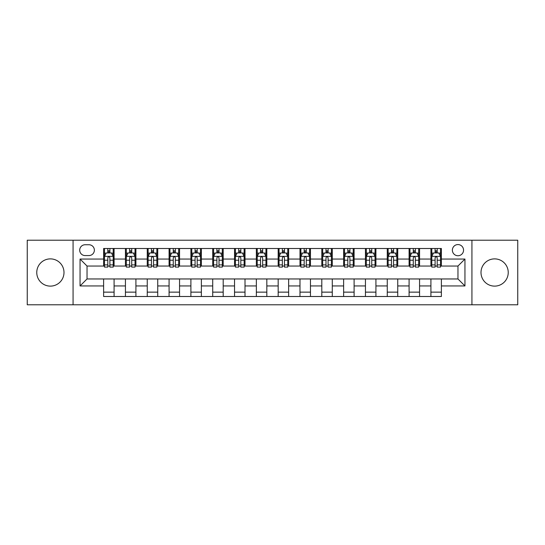 <?xml version="1.0" encoding="UTF-8"?>
<svg xmlns="http://www.w3.org/2000/svg" width="545" height="545" viewBox="0 0 545 545"><rect width="100%" height="100%" fill="white"/><g stroke="black" fill="none" stroke-linecap="round" stroke-linejoin="round"><path stroke-width="0.82" d="M494.622 258.882A13.618 13.618 0 0 0 481.003 272.5A13.618 13.618 0 0 0 494.622 286.118A13.618 13.618 0 0 0 508.24 272.5A13.618 13.618 0 0 0 494.622 258.882M50.378 258.882A13.618 13.618 0 0 0 36.76 272.5A13.618 13.618 0 0 0 50.378 286.118A13.618 13.618 0 0 0 63.997 272.5A13.618 13.618 0 0 0 50.378 258.882M457.964 244.569A5.586 5.586 0 0 0 452.377 250.155A5.586 5.586 0 0 0 457.964 255.741A5.586 5.586 0 0 0 463.55 250.155A5.586 5.586 0 0 0 457.964 244.569M471.929 304.791L517.75 304.791L517.75 240.209L471.929 240.209L471.929 304.791L73.071 304.791L73.071 240.209L27.25 240.209L27.25 304.791L73.071 304.791M85.115 255.571L88.958 255.571A5.409 5.409 0 0 0 94.367 250.155A5.409 5.409 0 0 0 88.958 244.746L85.115 244.746A5.409 5.409 0 0 0 79.706 250.155A5.409 5.409 0 0 0 85.115 255.571M471.929 240.209L73.071 240.209M103.618 285.941L80.054 285.941L80.054 259.059L103.618 259.059L103.618 266.042L87.037 266.042L87.037 278.958L103.618 278.958L103.618 296.5L441.382 296.5L441.382 278.958L457.964 278.958L457.964 266.042L441.382 266.042L441.382 259.059L464.946 259.059L464.946 285.941L441.382 285.941M441.382 259.059L441.382 248.5L103.618 248.5L103.618 259.059M430.911 248.5L430.911 266.042L431.783 266.042M435.101 266.042L437.192 266.042M440.51 266.042L441.382 266.042M430.911 266.042L418.689 266.042M409.091 248.5L409.091 266.042L409.963 266.042M413.28 266.042L415.372 266.042M409.091 266.042L396.869 266.042M387.27 248.5L387.27 266.042L388.142 266.042M391.46 266.042L393.551 266.042M387.27 266.042L375.049 266.042M365.45 248.5L365.45 266.042L366.322 266.042M369.639 266.042L371.738 266.042M365.45 266.042L353.235 266.042M343.629 248.5L343.629 266.042L344.501 266.042M347.819 266.042L349.917 266.042M343.629 266.042L331.415 266.042M321.809 248.5L321.809 266.042L322.688 266.042M325.999 266.042L328.097 266.042M321.809 266.042L309.594 266.042M299.995 248.5L299.995 266.042L300.867 266.042M304.185 266.042L306.276 266.042M299.995 266.042L287.774 266.042M278.175 248.5L278.175 266.042L279.047 266.042M282.365 266.042L284.456 266.042M278.175 266.042L265.953 266.042M256.354 248.5L256.354 266.042L257.226 266.042M260.544 266.042L262.635 266.042M256.354 266.042L244.133 266.042M234.534 248.5L234.534 266.042L235.406 266.042M238.724 266.042L240.815 266.042M234.534 266.042L222.312 266.042M212.714 248.5L212.714 266.042L213.585 266.042M216.903 266.042L219.001 266.042M212.714 266.042L200.499 266.042M190.893 248.5L190.893 266.042L191.765 266.042M195.083 266.042L197.181 266.042M190.893 266.042L178.678 266.042M169.079 248.5L169.079 266.042L169.951 266.042M173.262 266.042L175.361 266.042M169.079 266.042L156.858 266.042M147.259 248.5L147.259 266.042L148.131 266.042M151.449 266.042L153.54 266.042M147.259 266.042L135.037 266.042M125.439 248.5L125.439 266.042L126.311 266.042M129.628 266.042L131.72 266.042M125.439 266.042L113.217 266.042M103.618 266.042L104.49 266.042M107.808 266.042L109.899 266.042M103.618 278.958L114.089 278.958L114.089 296.5M441.382 278.958L114.089 278.958M114.089 248.5L114.089 266.042M103.618 252.86L104.49 252.86M107.808 252.86L109.899 252.86M113.217 252.86L114.089 252.86M103.618 292.14L114.089 292.14M125.439 278.958L125.439 296.5M135.909 248.5L135.909 266.042M125.439 252.86L126.311 252.86M129.628 252.86L131.72 252.86M135.037 252.86L135.909 252.86M135.909 278.958L135.909 296.5M125.439 292.14L135.909 292.14M147.259 278.958L147.259 296.5M157.73 278.958L157.73 296.5M147.259 292.14L157.73 292.14M157.73 248.5L157.73 266.042M147.259 252.86L148.131 252.86M151.449 252.86L153.54 252.86M156.858 252.86L157.73 252.86M169.079 278.958L169.079 296.5M179.55 278.958L179.55 296.5M169.079 292.14L179.55 292.14M179.55 248.5L179.55 266.042M169.079 252.86L169.951 252.86M173.262 252.86L175.361 252.86M178.678 252.86L179.55 252.86M190.893 278.958L190.893 296.5M201.371 278.958L201.371 296.5M190.893 292.14L201.371 292.14M201.371 248.5L201.371 266.042M190.893 252.86L191.765 252.86M195.083 252.86L197.181 252.86M200.499 252.86L201.371 252.86M212.714 278.958L212.714 296.5M223.191 278.958L223.191 296.5M212.714 292.14L223.191 292.14M223.191 248.5L223.191 266.042M212.714 252.86L213.585 252.86M216.903 252.86L219.001 252.86M222.312 252.86L223.191 252.86M234.534 278.958L234.534 296.5M245.005 278.958L245.005 296.5M234.534 292.14L245.005 292.14M245.005 248.5L245.005 266.042M234.534 252.86L235.406 252.86M238.724 252.86L240.815 252.86M244.133 252.86L245.005 252.86M256.354 278.958L256.354 296.5M266.825 278.958L266.825 296.5M256.354 292.14L266.825 292.14M266.825 248.5L266.825 266.042M256.354 252.86L257.226 252.86M260.544 252.86L262.635 252.86M265.953 252.86L266.825 252.86M278.175 278.958L278.175 296.5M288.646 278.958L288.646 296.5M278.175 292.14L288.646 292.14M288.646 248.5L288.646 266.042M278.175 252.86L279.047 252.86M282.365 252.86L284.456 252.86M287.774 252.86L288.646 252.86M299.995 278.958L299.995 296.5M310.466 278.958L310.466 296.5M299.995 292.14L310.466 292.14M310.466 248.5L310.466 266.042M299.995 252.86L300.867 252.86M304.185 252.86L306.276 252.86M309.594 252.86L310.466 252.86M321.809 278.958L321.809 296.5M332.286 278.958L332.286 296.5M321.809 292.14L332.286 292.14M332.286 248.5L332.286 266.042M321.809 252.86L322.688 252.86M325.999 252.86L328.097 252.86M331.415 252.86L332.286 252.86M343.629 278.958L343.629 296.5M354.107 278.958L354.107 296.5M343.629 292.14L354.107 292.14M354.107 248.5L354.107 266.042M343.629 252.86L344.501 252.86M347.819 252.86L349.917 252.86M353.235 252.86L354.107 252.86M365.45 278.958L365.45 296.5M375.921 278.958L375.921 296.5M365.45 292.14L375.921 292.14M375.921 248.5L375.921 266.042M365.45 252.86L366.322 252.86M369.639 252.86L371.738 252.86M375.049 252.86L375.921 252.86M387.27 278.958L387.27 296.5M397.741 278.958L397.741 296.5M387.27 292.14L397.741 292.14M397.741 248.5L397.741 266.042M387.27 252.86L388.142 252.86M391.46 252.86L393.551 252.86M396.869 252.86L397.741 252.86M409.091 278.958L409.091 296.5M419.561 278.958L419.561 296.5M409.091 292.14L419.561 292.14M419.561 248.5L419.561 266.042M409.091 252.86L409.963 252.86M413.28 252.86L415.372 252.86M418.689 252.86L419.561 252.86M430.911 278.958L430.911 296.5M430.911 292.14L441.382 292.14M430.911 252.86L431.783 252.86M435.101 252.86L437.192 252.86M440.51 252.86L441.382 252.86M87.037 266.042L80.054 259.059M87.037 278.958L80.054 285.941M464.946 259.059L457.964 266.042M464.946 285.941L457.964 278.958M109.899 250.768L107.808 250.768M113.217 264.897L109.899 264.897L109.899 267.091L113.217 267.091L113.217 256.443L111.473 252.948L106.234 252.948L104.49 256.443L104.49 267.091L107.808 267.091L107.808 264.897L104.49 264.897M104.49 256.443L104.49 248.5M113.217 256.443L113.217 248.5M107.808 252.948L107.808 248.5M109.899 248.5L109.899 252.948M109.899 264.897L109.899 257.751C109.204 256.402 108.51 256.402 107.808 257.751L107.808 264.897M131.72 250.768L129.628 250.768M135.037 264.897L131.72 264.897L131.72 267.091L135.037 267.091L135.037 256.443L133.293 252.948L128.055 252.948L126.311 256.443L126.311 267.091L129.628 267.091L129.628 264.897L126.311 264.897M126.311 256.443L126.311 248.5M135.037 256.443L135.037 248.5M129.628 252.948L129.628 248.5M131.72 248.5L131.72 252.948M131.72 264.897L131.72 257.751C131.025 256.402 130.323 256.402 129.628 257.751L129.628 264.897M153.54 250.768L151.449 250.768M156.858 264.897L153.54 264.897L153.54 267.091L156.858 267.091L156.858 256.443L155.114 252.948L149.875 252.948L148.131 256.443L148.131 267.091L151.449 267.091L151.449 264.897L148.131 264.897M148.131 256.443L148.131 248.5M156.858 256.443L156.858 248.5M151.449 252.948L151.449 248.5M153.54 248.5L153.54 252.948M153.54 264.897L153.54 257.751C152.845 256.402 152.144 256.402 151.449 257.751L151.449 264.897M175.361 250.768L173.262 250.768M178.678 264.897L175.361 264.897L175.361 267.091L178.678 267.091L178.678 256.443L176.934 252.948L171.695 252.948L169.951 256.443L169.951 267.091L173.262 267.091L173.262 264.897L169.951 264.897M169.951 256.443L169.951 248.5M178.678 256.443L178.678 248.5M173.262 252.948L173.262 248.5M175.361 248.5L175.361 252.948M175.361 264.897L175.361 257.751C174.666 256.402 173.964 256.402 173.262 257.751L173.262 264.897M197.181 250.768L195.083 250.768M200.499 264.897L197.181 264.897L197.181 267.091L200.499 267.091L200.499 256.443L198.748 252.948L193.516 252.948L191.765 256.443L191.765 267.091L195.083 267.091L195.083 264.897L191.765 264.897M191.765 256.443L191.765 248.5M200.499 256.443L200.499 248.5M195.083 252.948L195.083 248.5M197.181 248.5L197.181 252.948M197.181 264.897L197.181 257.751C196.479 256.402 195.784 256.402 195.083 257.751L195.083 264.897M219.001 250.768L216.903 250.768M222.312 264.897L219.001 264.897L219.001 267.091L222.312 267.091L222.312 256.443L220.568 252.948L215.336 252.948L213.585 256.443L213.585 267.091L216.903 267.091L216.903 264.897L213.585 264.897M213.585 256.443L213.585 248.5M222.312 256.443L222.312 248.5M216.903 252.948L216.903 248.5M219.001 248.5L219.001 252.948M219.001 264.897L219.001 257.751C218.3 256.402 217.605 256.402 216.903 257.751L216.903 264.897M240.815 250.768L238.724 250.768M244.133 264.897L240.815 264.897L240.815 267.091L244.133 267.091L244.133 256.443L242.389 252.948L237.15 252.948L235.406 256.443L235.406 267.091L238.724 267.091L238.724 264.897L235.406 264.897M235.406 256.443L235.406 248.5M244.133 256.443L244.133 248.5M238.724 252.948L238.724 248.5M240.815 248.5L240.815 252.948M240.815 264.897L240.815 257.751C240.12 256.402 239.425 256.402 238.724 257.751L238.724 264.897M262.635 250.768L260.544 250.768M265.953 264.897L262.635 264.897L262.635 267.091L265.953 267.091L265.953 256.443L264.209 252.948L258.97 252.948L257.226 256.443L257.226 267.091L260.544 267.091L260.544 264.897L257.226 264.897M257.226 256.443L257.226 248.5M265.953 256.443L265.953 248.5M260.544 252.948L260.544 248.5M262.635 248.5L262.635 252.948M262.635 264.897L262.635 257.751C261.941 256.402 261.239 256.402 260.544 257.751L260.544 264.897M284.456 250.768L282.365 250.768M287.774 264.897L284.456 264.897L284.456 267.091L287.774 267.091L287.774 256.443L286.03 252.948L280.791 252.948L279.047 256.443L279.047 267.091L282.365 267.091L282.365 264.897L279.047 264.897M279.047 256.443L279.047 248.5M287.774 256.443L287.774 248.5M282.365 252.948L282.365 248.5M284.456 248.5L284.456 252.948M284.456 264.897L284.456 257.751C283.761 256.402 283.059 256.402 282.365 257.751L282.365 264.897M306.276 250.768L304.185 250.768M309.594 264.897L306.276 264.897L306.276 267.091L309.594 267.091L309.594 256.443L307.85 252.948L302.611 252.948L300.867 256.443L300.867 267.091L304.185 267.091L304.185 264.897L300.867 264.897M300.867 256.443L300.867 248.5M309.594 256.443L309.594 248.5M304.185 252.948L304.185 248.5M306.276 248.5L306.276 252.948M306.276 264.897L306.276 257.751C305.582 256.402 304.88 256.402 304.185 257.751L304.185 264.897M328.097 250.768L325.999 250.768M331.415 264.897L328.097 264.897L328.097 267.091L331.415 267.091L331.415 256.443L329.664 252.948L324.432 252.948L322.688 256.443L322.688 267.091L325.999 267.091L325.999 264.897L322.688 264.897M322.688 256.443L322.688 248.5M331.415 256.443L331.415 248.5M325.999 252.948L325.999 248.5M328.097 248.5L328.097 252.948M328.097 264.897L328.097 257.751C327.402 256.402 326.7 256.402 325.999 257.751L325.999 264.897M349.917 250.768L347.819 250.768M353.235 264.897L349.917 264.897L349.917 267.091L353.235 267.091L353.235 256.443L351.484 252.948L346.252 252.948L344.501 256.443L344.501 267.091L347.819 267.091L347.819 264.897L344.501 264.897M344.501 256.443L344.501 248.5M353.235 256.443L353.235 248.5M347.819 252.948L347.819 248.5M349.917 248.5L349.917 252.948M349.917 264.897L349.917 257.751C349.216 256.402 348.521 256.402 347.819 257.751L347.819 264.897M371.738 250.768L369.639 250.768M375.049 264.897L371.738 264.897L371.738 267.091L375.049 267.091L375.049 256.443L373.305 252.948L368.066 252.948L366.322 256.443L366.322 267.091L369.639 267.091L369.639 264.897L366.322 264.897M366.322 256.443L366.322 248.5M375.049 256.443L375.049 248.5M369.639 252.948L369.639 248.5M371.738 248.5L371.738 252.948M371.738 264.897L371.738 257.751C371.036 256.402 370.341 256.402 369.639 257.751L369.639 264.897M393.551 250.768L391.46 250.768M396.869 264.897L393.551 264.897L393.551 267.091L396.869 267.091L396.869 256.443L395.125 252.948L389.886 252.948L388.142 256.443L388.142 267.091L391.46 267.091L391.46 264.897L388.142 264.897M388.142 256.443L388.142 248.5M396.869 256.443L396.869 248.5M391.46 252.948L391.46 248.5M393.551 248.5L393.551 252.948M393.551 264.897L393.551 257.751C392.856 256.402 392.162 256.402 391.46 257.751L391.46 264.897M415.372 250.768L413.28 250.768M418.689 264.897L415.372 264.897L415.372 267.091L418.689 267.091L418.689 256.443L416.945 252.948L411.707 252.948L409.963 256.443L409.963 267.091L413.28 267.091L413.28 264.897L409.963 264.897M409.963 256.443L409.963 248.5M418.689 256.443L418.689 248.5M413.28 252.948L413.28 248.5M415.372 248.5L415.372 252.948M415.372 264.897L415.372 257.751C414.677 256.402 413.975 256.402 413.28 257.751L413.28 264.897M437.192 250.768L435.101 250.768M440.51 264.897L437.192 264.897L437.192 267.091L440.51 267.091L440.51 256.443L438.766 252.948L433.527 252.948L431.783 256.443L431.783 267.091L435.101 267.091L435.101 264.897L431.783 264.897M431.783 256.443L431.783 248.5M440.51 256.443L440.51 248.5M435.101 252.948L435.101 248.5M437.192 248.5L437.192 252.948M437.192 264.897L437.192 257.751C436.497 256.402 435.796 256.402 435.101 257.751L435.101 264.897M125.439 285.941L114.089 285.941M125.439 259.059L114.089 259.059M147.259 259.059L135.909 259.059M147.259 285.941L135.909 285.941M169.079 259.059L157.73 259.059M169.079 285.941L157.73 285.941M190.893 259.059L179.55 259.059M190.893 285.941L179.55 285.941M212.714 259.059L201.371 259.059M212.714 285.941L201.371 285.941M234.534 259.059L223.191 259.059M234.534 285.941L223.191 285.941M256.354 259.059L245.005 259.059M256.354 285.941L245.005 285.941M278.175 259.059L266.825 259.059M278.175 285.941L266.825 285.941M299.995 259.059L288.646 259.059M299.995 285.941L288.646 285.941M321.809 259.059L310.466 259.059M321.809 285.941L310.466 285.941M343.629 259.059L332.286 259.059M343.629 285.941L332.286 285.941M365.45 259.059L354.107 259.059M365.45 285.941L354.107 285.941M387.27 259.059L375.921 259.059M387.27 285.941L375.921 285.941M409.091 259.059L397.741 259.059M409.091 285.941L397.741 285.941M430.911 259.059L419.561 259.059M430.911 285.941L419.561 285.941M113.176 256.354L104.531 256.354M104.49 253.159L106.132 253.159M111.575 253.159L113.217 253.159M107.808 260.224L104.49 260.224M113.217 260.224L109.899 260.224M109.899 251.879L107.808 251.879M134.996 256.354L126.351 256.354M126.311 253.159L127.952 253.159M133.396 253.159L135.037 253.159M129.628 260.224L126.311 260.224M135.037 260.224L131.72 260.224M131.72 251.879L129.628 251.879M156.817 256.354L148.172 256.354M148.131 253.159L149.773 253.159M155.216 253.159L156.858 253.159M151.449 260.224L148.131 260.224M156.858 260.224L153.54 260.224M153.54 251.879L151.449 251.879M178.631 256.354L169.992 256.354M169.951 253.159L171.586 253.159M177.036 253.159L178.678 253.159M173.262 260.224L169.951 260.224M178.678 260.224L175.361 260.224M175.361 251.879L173.262 251.879M200.451 256.354L191.813 256.354M191.765 253.159L193.407 253.159M198.857 253.159L200.499 253.159M195.083 260.224L191.765 260.224M200.499 260.224L197.181 260.224M197.181 251.879L195.083 251.879M222.271 256.354L213.633 256.354M213.585 253.159L215.227 253.159M220.677 253.159L222.312 253.159M216.903 260.224L213.585 260.224M222.312 260.224L219.001 260.224M219.001 251.879L216.903 251.879M244.092 256.354L235.454 256.354M235.406 253.159L237.048 253.159M242.491 253.159L244.133 253.159M238.724 260.224L235.406 260.224M244.133 260.224L240.815 260.224M240.815 251.879L238.724 251.879M265.912 256.354L257.267 256.354M257.226 253.159L258.868 253.159M264.311 253.159L265.953 253.159M260.544 260.224L257.226 260.224M265.953 260.224L262.635 260.224M262.635 251.879L260.544 251.879M287.733 256.354L279.088 256.354M279.047 253.159L280.689 253.159M286.132 253.159L287.774 253.159M282.365 260.224L279.047 260.224M287.774 260.224L284.456 260.224M284.456 251.879L282.365 251.879M309.546 256.354L300.908 256.354M300.867 253.159L302.509 253.159M307.952 253.159L309.594 253.159M304.185 260.224L300.867 260.224M309.594 260.224L306.276 260.224M306.276 251.879L304.185 251.879M331.367 256.354L322.729 256.354M322.688 253.159L324.323 253.159M329.773 253.159L331.415 253.159M325.999 260.224L322.688 260.224M331.415 260.224L328.097 260.224M328.097 251.879L325.999 251.879M353.187 256.354L344.549 256.354M344.501 253.159L346.143 253.159M351.593 253.159L353.235 253.159M347.819 260.224L344.501 260.224M353.235 260.224L349.917 260.224M349.917 251.879L347.819 251.879M375.008 256.354L366.369 256.354M366.322 253.159L367.964 253.159M373.414 253.159L375.049 253.159M369.639 260.224L366.322 260.224M375.049 260.224L371.738 260.224M371.738 251.879L369.639 251.879M396.828 256.354L388.183 256.354M388.142 253.159L389.784 253.159M395.227 253.159L396.869 253.159M391.46 260.224L388.142 260.224M396.869 260.224L393.551 260.224M393.551 251.879L391.46 251.879M418.649 256.354L410.004 256.354M409.963 253.159L411.604 253.159M417.048 253.159L418.689 253.159M413.28 260.224L409.963 260.224M418.689 260.224L415.372 260.224M415.372 251.879L413.28 251.879M440.469 256.354L431.824 256.354M431.783 253.159L433.425 253.159M438.868 253.159L440.51 253.159M435.101 260.224L431.783 260.224M440.51 260.224L437.192 260.224M437.192 251.879L435.101 251.879"/></g></svg>
